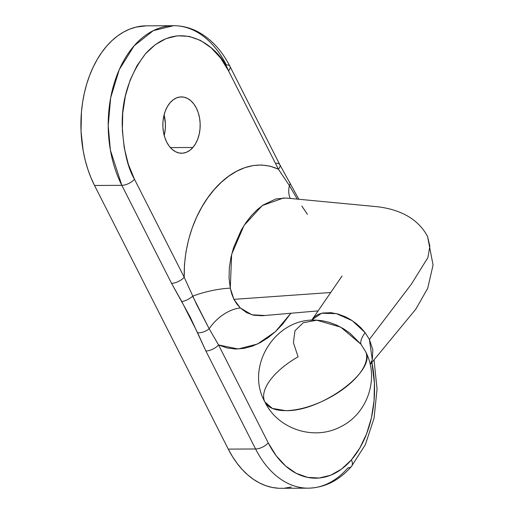 <?xml version="1.0" encoding="UTF-8"?>
<svg xmlns="http://www.w3.org/2000/svg" width="514" height="514" viewBox="0 0 514 514"><rect width="100%" height="100%" fill="white"/><g stroke="black" fill="none" stroke-linecap="round" stroke-linejoin="round"><path stroke-width="0.77" d="M192.885 147.486A28.167 18.665 -90.3 0 1 181.654 153.243A28.167 18.665 -90.3 0 1 163.87 134.122A28.167 18.665 -90.3 0 1 170.147 102.665L173.257 99.767L176.681 97.84L180.286 96.96L183.948 97.165L187.507 98.437L190.842 100.731L193.817 103.969L196.322 108.011L198.25 112.714L199.541 117.886L200.139 123.334L200.023 128.853L199.194 134.225L197.684 139.249L195.558 143.727L192.885 147.486L189.782 150.384L186.357 152.311L182.746 153.185L179.09 152.986L175.525 151.714L172.19 149.413L169.215 146.182L166.716 142.14L164.782 137.437L163.491 132.265L162.893 126.81L163.009 121.298L163.837 115.92L165.347 110.902L167.48 106.424L170.147 102.665A28.167 18.665 -90.3 0 1 181.378 96.908A28.167 18.665 -90.3 0 1 199.169 116.029A28.167 18.665 -90.3 0 1 192.885 147.486L170.372 147.595L192.885 147.486M351.486 466.41A9.939 5.937 40.9 0 1 347.952 467.849A99.414 65.876 -90.3 0 1 308.316 488.165A99.414 65.876 -90.3 0 1 255.58 448.979L205.876 351.004A9.939 4.491 -26.9 0 0 218.546 344.945L238.143 348.98L257.533 344.014L275.427 331.646L290.866 313.238L282.539 324.257L275.588 331.498L268.135 337.666L260.296 342.613L252.213 346.218L243.88 348.402L235.341 349.019L226.88 347.914L218.546 344.945L268.25 442.92L276.204 455.764L285.649 466.037L296.237 473.33L307.558 477.377L319.175 478.02L330.643 475.225L341.514 469.109L351.383 459.901A9.939 5.937 40.9 0 1 351.486 466.41A9.939 5.937 -139.1 0 0 351.383 459.901A89.475 59.283 -90.3 0 1 268.25 442.92A9.939 4.491 153.1 0 1 255.58 448.979A99.414 65.876 89.7 0 0 307.86 488.165M312.024 319.785L321.603 313.251L336.419 313.636L352.283 320.704L365.126 332.642A33.14 10.845 -37.3 0 0 360.963 344.251L340.756 327.155L316.746 320.209L303.26 322.753L294.965 330.753L293.404 342.703L298.081 356.806A56.334 25.449 153.1 0 0 264.916 401.987L272.388 408.431L285.553 410.628A56.334 25.449 153.1 0 1 264.916 401.987C277.804 429.164 314.227 441.192 341.02 426.543C366.379 414.168 378.51 381.259 367.407 355.45L365.827 351.974A56.334 25.449 153.1 0 1 343.031 389.201A56.334 25.449 153.1 0 1 285.553 410.628C320.498 412.042 376.312 371.262 365.827 351.974L360.963 344.251L350.047 333.258L343.519 328.742L336.516 325.054L329.365 322.355L322.22 320.704L316.772 320.19C275.767 317.099 244.67 366.36 264.916 401.987M173.578 25.7A99.414 65.876 -90.3 0 1 226.314 64.886A9.939 4.491 153.1 0 1 229.957 66.409C222.151 51.047 211.877 39.726 199.124 32.446C191.002 27.949 182.489 25.7 173.578 25.7L153.294 30.641L134.122 45.817L119.267 69.602L110.664 97.782L108.203 125.705L110.401 150.21L121.831 185.336L171.535 283.31L181.731 301.493L197.627 332.815L205.876 351.004L190.238 317.151L171.535 283.31L121.831 185.336L94.531 185.47L121.831 185.336A99.414 65.876 -90.3 0 1 114.879 81.122A99.414 65.876 -90.3 0 1 173.578 25.7L146.278 25.835A99.414 65.876 89.7 0 0 87.579 81.257A99.414 65.876 89.7 0 0 94.531 185.47L228.28 449.114L255.58 448.979L228.28 449.114A99.414 65.876 89.7 0 0 281.017 488.3L308.316 488.165C324.842 487.709 339.221 480.468 351.447 466.449L365.351 444.681L374.089 418.107L377.051 388.989L374.031 359.851M285.906 198.038L275.896 198.937L263.046 205.06L257.013 209.86L251.314 215.694L246.039 222.459L241.297 230.028L233.619 247.517L230.972 257.251L229.36 267.466L229.038 277.933L230.278 288.168L231.775 293.995L233.941 299.347L330.72 292.511L233.941 299.347L236.858 304.018L240.321 307.97L246.643 312.666L253.582 315.223L262.185 315.731L318.076 310.899M342.08 275.979L312.326 319.265L314.388 316.92L317.98 314.536L322.451 313.052L330.945 312.679L337.949 314.015L345.042 316.643L350.805 319.74L356.163 323.518L360.989 327.868L365.126 332.642L369.393 339.413L411.341 284.197L427.873 257.642L429.865 246.212L427.564 236.53L429.865 246.212L427.873 257.642L411.341 284.197L369.393 339.413L372.843 349.918L372.316 359.671L370.17 364.375M371.673 361.503A89.475 59.283 -90.3 0 1 351.383 459.901L359.864 447.957L366.63 433.739L371.423 417.792L374.051 400.727L374.43 383.193L371.873 362.46M427.545 236.498L427.564 236.53C416.475 215.36 393.698 208.074 374.147 206.422L285.893 198.031M146.355 25.835L136.011 27.101L129.695 29.125L123.54 32.074L117.61 35.922L111.962 40.632L106.649 46.151L101.721 52.434L97.223 59.425L93.207 67.038L89.706 75.224L86.757 83.885L84.386 92.944L82.613 102.312L81.456 111.904L81.039 131.378L83.152 150.621L85.131 159.918L87.708 168.881L90.849 177.426L94.531 185.47L228.28 449.114L232.469 456.573L237.115 463.384L242.178 469.481L247.613 474.795L253.37 479.286L259.377 482.903L265.597 485.621L271.957 487.4L278.402 488.236M284.865 488.114L291.284 487.034M164.094 114.866L165.392 123.508L165.277 129.027L164.197 135.452A28.167 18.665 89.7 0 0 164.094 114.866M283.773 197.916L262.288 205.555L244.002 225.492L231.653 254.334L230.278 288.168A33.14 7.813 -12.7 0 0 192.66 296.205A33.14 7.813 167.3 0 1 230.278 288.168L233.941 299.347L240.321 307.97A33.14 20.541 -44.6 0 0 209.179 328.767L196.733 304.738L184.205 277.252L134.501 179.277A9.939 4.491 153.1 0 1 121.831 185.336A9.939 4.491 -26.9 0 0 134.501 179.277C127.594 167.628 123.508 149.78 122.236 125.724C121.638 99.041 129.361 75.095 145.404 53.893C180.697 14.745 219.863 47.873 228.537 70.874L220.59 58.024L211.138 47.757L200.55 40.458L189.229 36.41L177.613 35.774L166.144 38.569L155.273 44.686L145.404 53.893L136.923 65.831L130.158 80.049L125.371 96.002L122.737 113.067L122.358 130.595L124.26 147.91L128.359 164.351L134.501 179.277L184.205 277.252L184.487 264.376L185.997 251.757L188.619 239.518L192.21 227.927L196.695 216.992L201.918 206.917L207.804 197.729L214.325 189.448L221.367 182.207L228.846 176.109L236.646 171.258L244.773 167.692L253.184 165.553L261.645 165L270.146 166.176L278.415 169.19L228.537 70.874A9.939 4.491 -26.9 0 0 229.964 66.422M218.546 344.945A9.939 4.491 153.1 0 1 205.876 351.004L255.58 448.979A9.939 4.491 -26.9 0 0 268.25 442.92L218.546 344.945L209.179 328.767A33.14 20.541 135.4 0 1 240.321 307.97L251.924 314.806L264.447 315.455M184.205 277.252A9.939 4.491 153.1 0 1 171.535 283.31A9.939 4.491 -26.9 0 0 184.205 277.252C183.042 207.36 234.166 148.88 278.415 169.19L289.395 185.605A33.14 20.38 -43.9 0 0 290.269 198.449A33.14 20.38 136.1 0 1 289.395 185.605L297.298 199.117L289.395 185.605A9.939 3.964 -30.1 0 0 289.864 182.631A9.939 3.964 149.9 0 1 289.395 185.605M307.462 214.37L301.821 206.03M367.407 355.45L365.827 351.974L360.963 344.251A33.14 10.845 142.7 0 1 365.126 332.642L369.393 339.413L372.284 359.774M276.191 163.201A9.939 4.491 153.1 0 1 279.841 164.737L229.957 66.409A9.939 4.491 153.1 0 1 228.537 70.874L278.415 169.19A9.939 4.491 -26.9 0 0 279.834 164.731A9.939 4.491 153.1 0 1 278.415 169.19L281.344 173.648M181.731 301.493A9.939 3.945 -30.3 0 0 192.66 296.205A9.939 3.945 149.7 0 1 181.731 301.493M209.179 328.767A9.939 5.005 156.7 0 1 197.627 332.815A9.939 5.005 -23.3 0 0 209.179 328.767L192.66 296.205M312.326 319.265L311.465 320.286M427.564 236.53L433.071 265.044L427.667 288.399L415.736 309.261L370.196 364.497M279.834 164.731L298.846 199.265"/></g></svg>
